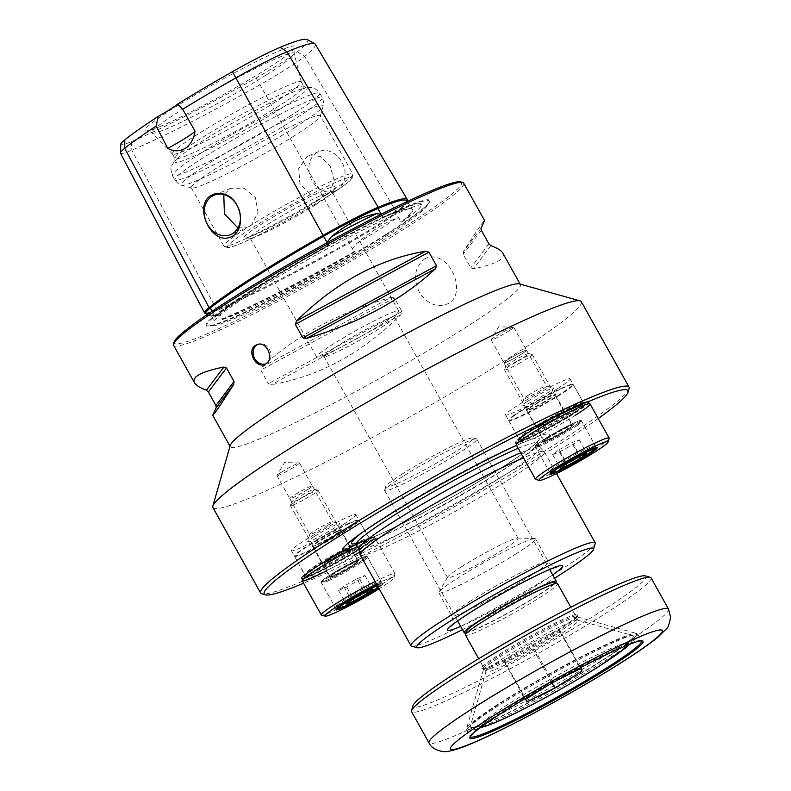 <?xml version="1.0" encoding="UTF-8"?>
<svg xmlns="http://www.w3.org/2000/svg" width="791" height="791" viewBox="0 0 791 791"><rect width="100%" height="100%" fill="white"/><g stroke="black" fill="none" stroke-linecap="round" stroke-linejoin="round"><path stroke-width="0.59" stroke-dasharray="3.96 2.97" d="M281.408 472.178A12.913 1.028 -29.2 0 1 299.354 462.962A12.913 1.028 -29.2 0 1 299.522 463.032A12.913 1.028 -29.2 0 1 295.092 466.482A12.913 1.028 -29.2 0 1 283.465 473.048A12.913 1.028 -29.2 0 1 276.979 475.628A12.913 1.028 -29.2 0 1 277.008 475.45A12.913 1.028 -29.2 0 1 281.408 472.178M360.103 548.608A42.2 3.372 -29.2 0 1 322.135 570.074A42.2 3.372 -29.2 0 1 300.926 578.518A42.2 3.372 -29.2 0 1 336.126 554.985A42.2 3.372 -29.2 0 1 374.608 537.336A42.2 3.372 -29.2 0 1 360.103 548.608M575.561 415.156A42.2 3.372 -29.2 0 1 537.969 436.434A118.571 9.462 -29.2 0 1 508.91 466.176A118.571 9.462 -29.2 0 1 375.468 539.432A42.2 3.372 -29.2 0 1 375.883 539.63A42.2 3.372 -29.2 0 1 361.388 550.902A42.2 3.372 -29.2 0 1 359.48 552.108M354.843 554.956A42.2 3.372 -29.2 0 1 326.288 570.904M375.468 539.432L368.962 540.382L357.285 546.403M317.24 566.485A38.779 3.095 150.8 0 0 303.902 576.56A38.779 3.095 150.8 0 0 339.27 560.621A38.779 3.095 150.8 0 0 371.384 538.849A38.779 3.095 150.8 0 0 350.888 547.392A38.779 3.095 150.8 0 0 317.24 566.485M356.415 548.163A36.93 2.946 150.8 0 0 369.1 538.305A36.93 2.946 150.8 0 0 368.883 538.157A36.93 2.946 150.8 0 0 349.365 546.284A36.93 2.946 150.8 0 0 317.32 564.467A36.93 2.946 150.8 0 0 304.624 574.068A36.93 2.946 150.8 0 0 304.634 574.335A36.93 2.946 150.8 0 0 323.193 566.949A36.93 2.946 150.8 0 0 356.415 548.163M343.205 524.522A36.93 2.946 -29.2 0 1 309.973 543.308A36.93 2.946 -29.2 0 1 291.414 550.694A36.93 2.946 -29.2 0 1 322.214 530.099A36.93 2.946 -29.2 0 1 355.891 514.664A36.93 2.946 -29.2 0 1 343.205 524.522M313.997 536.703A18.242 1.453 150.8 0 0 307.719 541.449A18.242 1.453 150.8 0 0 324.369 533.945A18.242 1.453 150.8 0 0 339.477 523.701A18.242 1.453 150.8 0 0 329.827 527.716A18.242 1.453 150.8 0 0 313.997 536.703M327.958 525.224A12.972 1.038 150.8 0 0 332.408 521.763A12.972 1.038 150.8 0 0 332.329 521.704A12.972 1.038 150.8 0 0 325.477 524.562A12.972 1.038 150.8 0 0 314.225 530.949A12.972 1.038 150.8 0 0 309.765 534.321A12.972 1.038 150.8 0 0 309.765 534.409A12.972 1.038 150.8 0 0 316.281 531.819A12.972 1.038 150.8 0 0 327.958 525.224M307.946 489.421A12.972 1.038 -29.2 0 1 296.279 496.016A12.972 1.038 -29.2 0 1 289.753 498.607A12.972 1.038 -29.2 0 1 300.57 491.379A12.972 1.038 -29.2 0 1 312.396 485.951A12.972 1.038 -29.2 0 1 307.946 489.421M307.917 489.431A12.913 1.028 -29.2 0 1 296.299 495.997A12.913 1.028 -29.2 0 1 289.803 498.587A12.913 1.028 -29.2 0 1 300.57 491.379A12.913 1.028 -29.2 0 1 312.356 485.981A12.913 1.028 -29.2 0 1 307.917 489.431M531.404 430.729A38.779 3.095 -29.2 0 1 565.051 411.636A38.779 3.095 -29.2 0 1 585.548 403.103A38.779 3.095 -29.2 0 1 553.443 424.876A38.779 3.095 -29.2 0 1 518.075 440.814A38.779 3.095 -29.2 0 1 531.404 430.729M531.483 428.722A36.93 2.946 -29.2 0 1 563.528 410.529A36.93 2.946 -29.2 0 1 583.056 402.401A36.93 2.946 -29.2 0 1 583.274 402.55A36.93 2.946 -29.2 0 1 570.588 412.418A36.93 2.946 -29.2 0 1 537.356 431.204A36.93 2.946 -29.2 0 1 518.797 438.58A36.93 2.946 -29.2 0 1 518.787 438.323A36.93 2.946 -29.2 0 1 531.483 428.722M528.161 400.958A18.242 1.453 -29.2 0 1 544 391.97A18.242 1.453 -29.2 0 1 553.641 387.956A18.242 1.453 -29.2 0 1 538.533 398.199A18.242 1.453 -29.2 0 1 521.892 405.694A18.242 1.453 -29.2 0 1 528.161 400.958M528.388 395.203A12.972 1.038 -29.2 0 1 539.65 388.816A12.972 1.038 -29.2 0 1 546.502 385.959A12.972 1.038 -29.2 0 1 546.581 386.008A12.972 1.038 -29.2 0 1 542.122 389.479A12.972 1.038 -29.2 0 1 530.454 396.073A12.972 1.038 -29.2 0 1 523.939 398.664A12.972 1.038 -29.2 0 1 523.929 398.575A12.972 1.038 -29.2 0 1 528.388 395.203M574.276 412.862A42.2 3.372 150.8 0 0 588.771 401.581A42.2 3.372 150.8 0 0 550.289 419.23A42.2 3.372 150.8 0 0 515.089 442.762A42.2 3.372 150.8 0 0 536.308 434.328A42.2 3.372 150.8 0 0 574.276 412.862M516.553 445.373A118.571 9.462 -29.2 0 1 516.79 445.264L537.969 436.434M160.365 126.422A86.318 6.892 150.8 0 0 266.063 69.341A86.318 6.892 150.8 0 0 294.766 48.449A86.318 6.892 150.8 0 0 217.011 82.373A86.318 6.892 150.8 0 0 147.373 130.831A86.318 6.892 150.8 0 0 160.365 126.422M257.322 344.599A10.55 8.642 67.4 0 1 258.004 344.273A10.55 8.642 67.4 0 1 269.395 349.355A10.55 8.642 67.4 0 1 266.122 363.741A10.55 8.642 67.4 0 1 265.41 363.998M424.283 259.151C427.882 256.937 431.777 256.343 435.979 257.362C453.599 261.02 464.851 293.708 448.962 303.309C437.482 308.282 427.585 304.525 419.26 292.037C412.971 278.392 414.642 267.427 424.283 259.151M463.684 183.126A166.179 13.269 -29.2 0 1 406.604 227.521A166.179 13.269 -29.2 0 1 257.085 312.059A166.179 13.269 -29.2 0 1 173.565 345.272M519.4 283.91A166.179 13.269 -29.2 0 1 520.389 284.582A166.179 13.269 -29.2 0 1 463.299 328.967A166.179 13.269 -29.2 0 1 313.78 413.505A166.179 13.269 -29.2 0 1 230.26 446.717A166.179 13.269 -29.2 0 1 230.211 445.531M261.781 367.133C295.518 335.76 338.558 312.514 390.922 297.376L261.781 367.133L260.812 370.109L268.367 383.625L271.55 384.624C318.427 376.763 361.477 353.518 400.701 314.867L401.966 311.476L394.412 297.96L390.922 297.376M502.809 253.13C505.676 258.993 495.868 264.224 473.384 268.802L470.823 267.833L463.269 254.316L463.605 251.311C476.983 230.418 483.983 220.165 484.596 220.551M329.738 192.272L325.091 195.229L310.952 194.705L299.908 183.987L298.721 168.434L306.799 156.776L308.935 155.669L320.563 156.42L330.272 166.476L334.277 180.605L329.738 192.272A73.86 5.893 -29.2 0 0 352.826 174A73.86 5.893 -29.2 0 0 317.023 188.1A73.86 5.893 -29.2 0 0 251.617 224.842L258.004 212.403L255.424 197.701L244.231 188.238L230.804 188.238L223.784 194.596M237.943 227.937L247.247 227.679L230.547 234.65M325.091 195.229A73.86 5.893 -29.2 0 1 259.685 231.971A73.86 5.893 -29.2 0 1 223.883 246.07A73.86 5.893 -29.2 0 1 246.97 227.798L251.617 224.842M334.9 191.135A21.367 17.501 67.4 0 1 310.744 177.856A21.367 17.501 67.4 0 1 318.743 151.575A21.367 17.501 67.4 0 1 341.821 161.878A21.367 17.501 67.4 0 1 335.186 191.017A21.367 17.501 67.4 0 1 334.9 191.135M387.254 319.05A40.341 3.223 -29.2 0 1 394.432 317.142A40.341 3.223 -29.2 0 1 394.205 317.863A40.341 3.223 -29.2 0 1 368.458 335.255A40.341 3.223 -29.2 0 1 331.172 354.595A40.341 3.223 -29.2 0 1 324.735 356.692A40.341 3.223 -29.2 0 1 323.994 356.504A40.341 3.223 -29.2 0 1 337.856 345.726A40.341 3.223 -29.2 0 1 387.254 319.05M324.923 354.704A47.045 3.757 150.8 0 0 368.398 332.151A47.045 3.757 150.8 0 0 398.437 311.872A47.045 3.757 150.8 0 0 398.684 311.021A47.045 3.757 150.8 0 0 390.329 313.246A47.045 3.757 150.8 0 0 343.61 337.698A47.045 3.757 150.8 0 0 316.558 356.929A47.045 3.757 150.8 0 0 317.418 357.156A47.045 3.757 150.8 0 0 324.923 354.704M316.005 204.562A47.045 3.757 -29.2 0 1 250.688 238.131A47.045 3.757 -29.2 0 1 250.035 237.893A47.045 3.757 -29.2 0 1 277.087 218.662A47.045 3.757 -29.2 0 1 323.796 194.22A47.045 3.757 -29.2 0 1 332.161 191.995A47.045 3.757 -29.2 0 1 332.022 192.668A47.045 3.757 -29.2 0 1 316.005 204.562M275.97 101.604A73.86 5.893 -29.2 0 1 210.139 138.86A73.86 5.893 -29.2 0 1 172.468 154.037A73.86 5.893 -29.2 0 1 172.398 153.938A73.86 5.893 -29.2 0 1 233.988 112.757A73.86 5.893 -29.2 0 1 301.341 81.878A73.86 5.893 -29.2 0 1 301.381 81.997A73.86 5.893 -29.2 0 1 275.97 101.604M278.531 106.192A73.86 5.893 -29.2 0 1 212.077 143.764A73.86 5.893 -29.2 0 1 174.959 158.526A73.86 5.893 -29.2 0 1 174.9 158.249A73.86 5.893 -29.2 0 1 236.558 117.355A73.86 5.893 -29.2 0 1 303.704 86.268A73.86 5.893 -29.2 0 1 303.902 86.466A73.86 5.893 -29.2 0 1 278.531 106.192M281.042 108.545A75.689 6.041 -29.2 0 1 211.563 147.739A75.689 6.041 -29.2 0 1 174.841 161.888A75.689 6.041 -29.2 0 1 180.813 155.718A75.689 6.041 -29.2 0 1 238.022 119.975A75.689 6.041 -29.2 0 1 298.444 89.976A75.689 6.041 -29.2 0 1 306.829 88.127A75.689 6.041 -29.2 0 1 281.042 108.545M294.875 135.439A73.86 5.893 -29.2 0 1 230.784 171.805A73.86 5.893 -29.2 0 1 191.738 188.07A73.86 5.893 -29.2 0 1 191.303 187.774A73.86 5.893 -29.2 0 1 252.893 146.592A73.86 5.893 -29.2 0 1 320.246 115.704A73.86 5.893 -29.2 0 1 320.266 116.237A73.86 5.893 -29.2 0 1 294.875 135.439M317.3 200.795A52.246 4.173 -29.2 0 1 244.755 238.081A52.246 4.173 -29.2 0 1 287.598 208.686A52.246 4.173 -29.2 0 1 335.087 187.596A52.246 4.173 -29.2 0 1 317.3 200.795M328.364 245.576A119.144 9.512 150.8 0 0 214.915 317.478A163.727 13.071 -29.2 0 1 328.364 245.576L329.096 244.607L326.505 243.025M307.264 39.55A154.799 12.359 -29.2 0 1 297.367 51.81A59.315 4.736 -29.2 0 1 256.136 77.953A154.799 12.359 -29.2 0 1 131.355 141.648A59.315 4.736 -29.2 0 1 120.756 144.209M120.45 153.177A63.893 5.102 150.8 0 0 131.81 150.171A159.377 12.725 150.8 0 0 260.279 84.588A63.893 5.102 150.8 0 0 304.693 56.438A159.377 12.725 150.8 0 0 315.332 44.247M407.345 200.687A163.895 13.081 -29.2 0 1 396.34 212.037A68.412 5.458 -29.2 0 1 348.782 242.184A163.895 13.081 -29.2 0 1 216.665 309.617A68.412 5.458 -29.2 0 1 204.909 313.127M381.262 214.134L382.597 217.288L383.793 217.278A163.727 13.071 -29.2 0 1 411.765 208.953A163.727 13.071 -29.2 0 1 401.897 222.034L400.849 222.093L399.346 218.889L395.599 218.82C385.207 222.162 372.343 230.319 356.988 243.302L352.341 248.69L353.795 251.281L354.704 251.33A67.71 5.408 -29.2 0 1 354.042 251.716A163.193 13.032 -29.2 0 1 222.498 318.862A67.71 5.408 -29.2 0 1 222.093 319.03L220.867 315.797L206.896 314.838L210.485 315.836A119.985 9.581 -29.2 0 1 210.258 313.434L213.362 313.829L214.727 317.092A67.71 5.408 -29.2 0 1 214.984 316.884A163.193 13.032 -29.2 0 1 328.433 244.983A67.71 5.408 -29.2 0 1 329.096 244.607M406.91 200.785A162.946 13.012 -29.2 0 1 406.979 201.972A162.946 13.012 -29.2 0 1 396.034 213.263A67.462 5.389 -29.2 0 1 349.138 242.985A162.946 13.012 -29.2 0 1 217.792 310.032A67.462 5.389 -29.2 0 1 206.204 313.483A67.462 5.389 -29.2 0 1 205.798 313.206M354.704 251.33L354.091 252.339A163.727 13.071 -29.2 0 1 222.548 319.485L222.093 319.03M382.597 217.288A67.71 5.408 -29.2 0 1 383.012 217.12A163.193 13.032 -29.2 0 1 411.053 208.755A163.193 13.032 -29.2 0 1 412.012 209.388A163.193 13.032 -29.2 0 1 401.106 221.876A67.71 5.408 -29.2 0 1 400.849 222.093M208.152 313.898L210.258 313.434M461.42 566.831A40.341 3.223 150.8 0 0 447.666 577.054A40.341 3.223 150.8 0 0 447.568 577.598A40.341 3.223 150.8 0 0 467.837 569.54A40.341 3.223 150.8 0 0 504.134 549.013A40.341 3.223 150.8 0 0 517.996 538.236A40.341 3.223 150.8 0 0 517.472 538.038A40.341 3.223 150.8 0 0 461.42 566.831M598.233 418.508A208.379 16.631 -29.2 0 1 556.449 446.351A208.379 16.631 -29.2 0 1 303.546 583.204M629.122 388.608A211.019 16.848 -29.2 0 1 556.567 443.474A211.019 16.848 -29.2 0 1 373.451 547.392A211.019 16.848 -29.2 0 1 261.89 593.843M581.336 301.717A211.019 16.848 -29.2 0 1 508.85 358.086A211.019 16.848 -29.2 0 1 318.981 465.444A211.019 16.848 -29.2 0 1 212.927 507.614M522.109 353.666A12.972 1.038 150.8 0 0 526.569 350.205A12.972 1.038 150.8 0 0 514.743 355.624A12.972 1.038 150.8 0 0 503.926 362.861A12.972 1.038 150.8 0 0 510.442 360.271A12.972 1.038 150.8 0 0 522.109 353.666A12.913 1.028 150.8 0 0 526.519 350.235A12.913 1.028 150.8 0 0 514.743 355.634A12.913 1.028 150.8 0 0 503.976 362.832A12.913 1.028 150.8 0 0 510.462 360.251A12.913 1.028 150.8 0 0 522.09 353.686M557.378 388.776A36.93 2.946 150.8 0 0 570.064 378.909A36.93 2.946 150.8 0 0 536.387 394.353A36.93 2.946 150.8 0 0 505.587 414.939A36.93 2.946 150.8 0 0 524.146 407.563A36.93 2.946 150.8 0 0 557.378 388.776M509.256 330.727A12.913 1.028 150.8 0 0 513.695 327.276A12.913 1.028 150.8 0 0 513.527 327.217A12.913 1.028 150.8 0 0 495.581 336.432A12.913 1.028 150.8 0 0 491.181 339.705A12.913 1.028 150.8 0 0 491.142 339.883A12.913 1.028 150.8 0 0 497.638 337.302A12.913 1.028 150.8 0 0 509.256 330.727M520.715 452.828A103.928 8.296 -29.2 0 1 540.026 447.38A103.928 8.296 -29.2 0 1 540.134 447.518A103.928 8.296 -29.2 0 1 504.44 475.282A103.928 8.296 -29.2 0 1 410.925 528.151A103.928 8.296 -29.2 0 1 358.699 548.924A103.928 8.296 -29.2 0 1 358.63 548.756M360.192 554.837A105.51 8.424 150.8 0 0 456.397 510.719A105.51 8.424 150.8 0 0 544.396 451.888A105.51 8.424 150.8 0 0 544.277 451.74A105.51 8.424 150.8 0 0 523.484 457.781M462.458 629.685A101.288 8.088 150.8 0 0 554.56 578.211M411.607 646.148A105.51 8.424 150.8 0 0 507.199 601.605A105.51 8.424 150.8 0 0 595.218 543.536M516.503 553.562A55.39 4.42 -29.2 0 1 466.67 581.741A55.39 4.42 -29.2 0 1 438.827 592.815A55.39 4.42 -29.2 0 1 438.965 592.063A55.39 4.42 -29.2 0 1 457.851 578.013A55.39 4.42 -29.2 0 1 534.815 538.493A55.39 4.42 -29.2 0 1 535.537 538.77A55.39 4.42 -29.2 0 1 516.503 553.562M460.56 181.861A164.597 13.14 -29.2 0 1 404.992 226.493A164.597 13.14 -29.2 0 1 251.726 312.831A164.597 13.14 -29.2 0 1 174.129 341.949M385.622 234.571A128.004 10.214 -29.2 0 1 274.546 297.604A128.004 10.214 -29.2 0 1 206.876 325.783A128.004 10.214 -29.2 0 1 312.87 253.901A128.004 10.214 -29.2 0 1 429.642 201.29A128.004 10.214 -29.2 0 1 385.622 234.571M222.548 319.485A119.144 9.512 150.8 0 0 354.091 252.339M401.897 222.034A119.144 9.512 150.8 0 0 421.277 203.92A119.144 9.512 150.8 0 0 383.793 217.278M489.006 667.634A54.075 4.321 -29.2 0 1 483.143 669.048A54.075 4.321 -29.2 0 1 482.817 668.83A54.075 4.321 -29.2 0 1 527.913 638.683A54.075 4.321 -29.2 0 1 577.222 616.07A54.075 4.321 -29.2 0 1 577.242 616.456A54.075 4.321 -29.2 0 1 541.341 640.967A54.075 4.321 -29.2 0 1 489.006 667.634M489.649 668.781A54.075 4.321 -29.2 0 1 483.459 669.977A54.075 4.321 -29.2 0 1 483.449 669.591A54.075 4.321 -29.2 0 1 519.341 645.08A54.075 4.321 -29.2 0 1 571.675 618.414A54.075 4.321 -29.2 0 1 577.549 617A54.075 4.321 -29.2 0 1 577.865 617.217A54.075 4.321 -29.2 0 1 543.812 641.056A54.075 4.321 -29.2 0 1 489.649 668.781M553.423 632.652A55.133 4.4 -29.2 0 1 487.691 667.208A55.133 4.4 -29.2 0 1 481.709 668.652A55.133 4.4 -29.2 0 1 527.36 637.694A55.133 4.4 -29.2 0 1 577.648 615.032A55.133 4.4 -29.2 0 1 553.423 632.652M645.229 575.878A133.471 10.659 -29.2 0 1 587.406 620.025A133.471 10.659 -29.2 0 1 469.211 685.392A133.471 10.659 -29.2 0 1 412.961 705.691M651.042 577.826A137.159 10.945 -29.2 0 1 590.808 622.646A137.159 10.945 -29.2 0 1 427.269 708.627A137.159 10.945 -29.2 0 1 411.577 711.663M470.24 736.589A98.124 7.831 -29.2 0 1 470.25 735.986A98.124 7.831 -29.2 0 1 552.118 681.98A98.124 7.831 -29.2 0 1 641.007 640.552A98.124 7.831 -29.2 0 1 641.531 640.858M362.812 541.281A41.676 3.322 150.8 0 0 323.974 562.045A41.676 3.322 150.8 0 0 301.371 577.954A41.676 3.322 150.8 0 0 339.388 560.829A41.676 3.322 150.8 0 0 373.896 537.425A41.676 3.322 150.8 0 0 362.812 541.281M363.385 541.528A42.2 3.372 150.8 0 0 324.053 562.559A42.2 3.372 150.8 0 0 301.163 578.676A42.2 3.372 150.8 0 0 301.183 578.972A42.2 3.372 150.8 0 0 339.665 561.323A42.2 3.372 150.8 0 0 374.865 537.791A42.2 3.372 150.8 0 0 374.608 537.623A42.2 3.372 150.8 0 0 363.385 541.528M348.475 523.415A36.406 2.907 150.8 0 0 314.561 541.558A36.406 2.907 150.8 0 0 294.816 555.45A36.406 2.907 150.8 0 0 328.018 540.49A36.406 2.907 150.8 0 0 358.165 520.053A36.406 2.907 150.8 0 0 348.475 523.415M349.049 523.672A36.93 2.946 150.8 0 0 314.64 542.062A36.93 2.946 150.8 0 0 294.618 556.162A36.93 2.946 150.8 0 0 294.628 556.429A36.93 2.946 150.8 0 0 328.295 540.985A36.93 2.946 150.8 0 0 359.094 520.399A36.93 2.946 150.8 0 0 358.877 520.251A36.93 2.946 150.8 0 0 349.049 523.672M376.536 584.094A39.57 3.154 -29.2 0 1 393.997 577.697A39.57 3.154 -29.2 0 1 379.146 588.761M377.188 585.261A26.904 2.146 -29.2 0 1 382.765 583.481A26.904 2.146 -29.2 0 1 378.494 587.594M336.748 531.216A16.878 1.345 150.8 0 0 319.94 540.273A16.878 1.345 150.8 0 0 311.97 546.255A16.878 1.345 150.8 0 0 327.266 539.136A16.878 1.345 150.8 0 0 341.346 529.841A16.878 1.345 150.8 0 0 336.748 531.216M375.142 581.583A42.2 3.372 -29.2 0 1 383.516 577.568A42.2 3.372 -29.2 0 1 395.006 573.831A42.2 3.372 -29.2 0 1 395.016 574.128A42.2 3.372 -29.2 0 1 372.126 590.244A42.2 3.372 -29.2 0 1 332.803 611.275A42.2 3.372 -29.2 0 1 321.571 615.18M336.224 609.189A26.38 2.106 -29.2 0 1 336.165 609.119A26.38 2.106 -29.2 0 1 336.155 608.932A26.38 2.106 -29.2 0 1 358.155 594.417A26.38 2.106 -29.2 0 1 382.053 583.283A26.38 2.106 -29.2 0 1 382.211 583.382A26.38 2.106 -29.2 0 1 368.764 593.141A26.38 2.106 -29.2 0 1 343.334 606.786A26.38 2.106 -29.2 0 1 339.052 608.586M333.911 575.907A16.878 1.345 -29.2 0 1 329.313 577.282A16.878 1.345 -29.2 0 1 343.393 567.997A16.878 1.345 -29.2 0 1 358.689 560.868A16.878 1.345 -29.2 0 1 350.71 566.85A16.878 1.345 -29.2 0 1 333.911 575.907M336.689 531.888A16.354 1.305 150.8 0 0 320.919 540.342A16.354 1.305 150.8 0 0 312.583 546.393A16.354 1.305 150.8 0 0 312.682 546.462A16.354 1.305 150.8 0 0 327.494 539.551A16.354 1.305 150.8 0 0 341.139 530.553A16.354 1.305 150.8 0 0 341.139 530.435A16.354 1.305 150.8 0 0 336.689 531.888M353.617 562.183A16.354 1.305 -29.2 0 1 357.977 560.671A16.354 1.305 -29.2 0 1 358.066 560.73A16.354 1.305 -29.2 0 1 349.731 566.781A16.354 1.305 -29.2 0 1 333.97 575.245A16.354 1.305 -29.2 0 1 329.521 576.688A16.354 1.305 -29.2 0 1 329.511 576.57A16.354 1.305 -29.2 0 1 338.38 570.331A16.354 1.305 -29.2 0 1 353.617 562.183M521.793 436.741A41.676 3.322 150.8 0 0 515.544 442.209A41.676 3.322 150.8 0 0 553.562 425.083A41.676 3.322 150.8 0 0 588.069 401.68A41.676 3.322 150.8 0 0 560.433 413.762A41.676 3.322 150.8 0 0 521.793 436.741M521.664 437.393A42.2 3.372 150.8 0 0 515.337 442.92A42.2 3.372 150.8 0 0 515.346 443.227A42.2 3.372 150.8 0 0 553.838 425.578A42.2 3.372 150.8 0 0 589.028 402.046A42.2 3.372 150.8 0 0 588.781 401.877A42.2 3.372 150.8 0 0 560.789 414.118A42.2 3.372 150.8 0 0 521.664 437.393M514.447 414.929A36.406 2.907 150.8 0 0 508.989 419.705A36.406 2.907 150.8 0 0 542.191 404.745A36.406 2.907 150.8 0 0 572.338 384.297A36.406 2.907 150.8 0 0 548.193 394.857A36.406 2.907 150.8 0 0 514.447 414.929M514.318 415.572A36.93 2.946 150.8 0 0 508.781 420.416A36.93 2.946 150.8 0 0 508.791 420.683A36.93 2.946 150.8 0 0 542.468 405.239A36.93 2.946 150.8 0 0 573.267 384.653A36.93 2.946 150.8 0 0 573.05 384.505A36.93 2.946 150.8 0 0 548.558 395.213A36.93 2.946 150.8 0 0 514.318 415.572M528.566 408.107A16.878 1.345 150.8 0 0 526.134 410.509A16.878 1.345 150.8 0 0 541.43 403.38A16.878 1.345 150.8 0 0 555.519 394.096A16.878 1.345 150.8 0 0 545.355 398.199A16.878 1.345 150.8 0 0 528.566 408.107M609.179 438.382A42.2 3.372 -29.2 0 1 602.851 443.909A42.2 3.372 -29.2 0 1 563.726 467.184A42.2 3.372 -29.2 0 1 535.734 479.425M594.407 449.812A26.38 2.106 -29.2 0 1 592.429 451.285A26.38 2.106 -29.2 0 1 553.216 472.84M550.398 473.443A26.38 2.106 -29.2 0 1 550.328 473.374A26.38 2.106 -29.2 0 1 550.318 473.186A26.38 2.106 -29.2 0 1 572.328 458.671A26.38 2.106 -29.2 0 1 596.226 447.528A26.38 2.106 -29.2 0 1 596.384 447.637A26.38 2.106 -29.2 0 1 596.404 447.726M570.43 427.516A16.878 1.345 -29.2 0 1 553.641 437.423A16.878 1.345 -29.2 0 1 543.476 441.536A16.878 1.345 -29.2 0 1 557.566 432.242A16.878 1.345 -29.2 0 1 572.852 425.113A16.878 1.345 -29.2 0 1 570.43 427.516M529.199 408.383A16.354 1.305 150.8 0 0 526.757 410.648A16.354 1.305 150.8 0 0 526.855 410.707A16.354 1.305 150.8 0 0 541.667 403.805A16.354 1.305 150.8 0 0 555.312 394.808A16.354 1.305 150.8 0 0 555.302 394.689A16.354 1.305 150.8 0 0 544.92 399.069A16.354 1.305 150.8 0 0 529.199 408.383M546.136 438.679A16.354 1.305 -29.2 0 1 561.294 429.661A16.354 1.305 -29.2 0 1 572.14 424.915A16.354 1.305 -29.2 0 1 572.239 424.985A16.354 1.305 -29.2 0 1 569.787 427.249A16.354 1.305 -29.2 0 1 554.076 436.553A16.354 1.305 -29.2 0 1 543.684 440.943A16.354 1.305 -29.2 0 1 543.684 440.824A16.354 1.305 -29.2 0 1 546.136 438.679M558.397 434.763A15.83 1.266 150.8 0 0 572.031 425.696A15.83 1.266 150.8 0 0 558.041 432.074A15.83 1.266 150.8 0 0 544.406 441.141A15.83 1.266 150.8 0 0 558.397 434.763M558.525 435.663A26.38 2.106 150.8 0 0 581.247 420.555A26.38 2.106 150.8 0 0 557.922 431.184A26.38 2.106 150.8 0 0 535.191 446.292A26.38 2.106 150.8 0 0 558.525 435.663M551.624 420.604A15.83 1.266 150.8 0 0 537.989 429.553A15.83 1.266 150.8 0 0 537.989 429.671A15.83 1.266 150.8 0 0 551.989 423.294A15.83 1.266 150.8 0 0 565.624 414.227A15.83 1.266 150.8 0 0 565.525 414.158A15.83 1.266 150.8 0 0 551.624 420.604M559.108 449.772L572.407 442.377L579.22 439.796L572.724 444.611L559.425 452.007L552.612 454.588L559.108 449.772L566.801 463.546M572.407 442.377L580.11 456.15M579.22 439.796L586.922 453.569M572.724 444.611L579.398 456.545M559.425 452.007L566.138 464.03M552.612 454.588L560.305 468.361M550.674 420.772A13.19 1.048 150.8 0 0 561.956 413.159A13.19 1.048 150.8 0 0 550.368 418.528A13.19 1.048 150.8 0 0 539.007 425.993A13.19 1.048 150.8 0 0 550.674 420.772M518.639 363.613A15.83 1.266 150.8 0 0 532.274 354.546A15.83 1.266 150.8 0 0 532.175 354.487A15.83 1.266 150.8 0 0 518.273 360.923A15.83 1.266 150.8 0 0 504.638 369.881A15.83 1.266 150.8 0 0 504.638 369.99A15.83 1.266 150.8 0 0 518.639 363.613M550.704 421A15.83 1.266 150.8 0 0 564.339 411.933A15.83 1.266 150.8 0 0 550.338 418.301A15.83 1.266 150.8 0 0 536.703 427.367A15.83 1.266 150.8 0 0 550.704 421M517.324 361.091A13.19 1.048 150.8 0 0 528.606 353.488A13.19 1.048 150.8 0 0 517.017 358.857A13.19 1.048 150.8 0 0 505.657 366.312A13.19 1.048 150.8 0 0 517.324 361.091M333.051 576.145A15.83 1.266 150.8 0 0 348.762 567.918A15.83 1.266 150.8 0 0 357.868 561.452A15.83 1.266 150.8 0 0 355.05 562.193A15.83 1.266 150.8 0 0 339.339 570.42A15.83 1.266 150.8 0 0 330.233 576.896A15.83 1.266 150.8 0 0 333.051 576.145M325.714 580.792A26.38 2.106 150.8 0 0 351.906 567.088A26.38 2.106 150.8 0 0 367.073 556.3A26.38 2.106 150.8 0 0 362.387 557.546A26.38 2.106 150.8 0 0 336.195 571.26A26.38 2.106 150.8 0 0 321.027 582.038A26.38 2.106 150.8 0 0 325.714 580.792M348.633 550.724A15.83 1.266 150.8 0 0 333.446 558.634A15.83 1.266 150.8 0 0 323.816 565.298A15.83 1.266 150.8 0 0 323.826 565.417A15.83 1.266 150.8 0 0 326.634 564.665A15.83 1.266 150.8 0 0 342.345 556.439A15.83 1.266 150.8 0 0 351.451 549.972A15.83 1.266 150.8 0 0 351.362 549.913A15.83 1.266 150.8 0 0 348.633 550.724M356.879 578.814L364.948 575.452L359.816 579.576L346.616 587.07L338.548 590.432L343.68 586.309L356.879 578.814L364.572 592.588M364.948 575.452L372.64 589.216M359.816 579.576L366.609 591.737M346.616 587.07L353.28 598.995M338.548 590.432L346.24 604.205M343.68 586.309L351.372 600.082M327.187 561.215A13.19 1.048 150.8 0 0 340.713 554.096A13.19 1.048 150.8 0 0 347.793 548.914A13.19 1.048 150.8 0 0 345.519 549.587A13.19 1.048 150.8 0 0 332.863 556.182A13.19 1.048 150.8 0 0 324.834 561.739A13.19 1.048 150.8 0 0 327.187 561.215M293.283 504.994A15.83 1.266 150.8 0 0 308.994 496.768A15.83 1.266 150.8 0 0 318.101 490.301A15.83 1.266 150.8 0 0 318.002 490.232A15.83 1.266 150.8 0 0 315.283 491.043A15.83 1.266 150.8 0 0 300.096 498.963A15.83 1.266 150.8 0 0 290.465 505.627A15.83 1.266 150.8 0 0 290.465 505.736A15.83 1.266 150.8 0 0 293.283 504.994M325.348 562.371A15.83 1.266 150.8 0 0 341.069 554.145A15.83 1.266 150.8 0 0 350.166 547.679A15.83 1.266 150.8 0 0 347.358 548.43A15.83 1.266 150.8 0 0 331.637 556.656A15.83 1.266 150.8 0 0 322.54 563.123A15.83 1.266 150.8 0 0 325.348 562.371M293.837 501.534A13.19 1.048 150.8 0 0 307.363 494.424A13.19 1.048 150.8 0 0 314.432 489.233A13.19 1.048 150.8 0 0 312.168 489.916A13.19 1.048 150.8 0 0 299.512 496.511A13.19 1.048 150.8 0 0 291.483 502.067A13.19 1.048 150.8 0 0 293.837 501.534M601.249 660.851A93.368 7.455 -29.2 0 1 486.92 722.598A93.368 7.455 -29.2 0 1 470.635 727.295A93.368 7.455 -29.2 0 1 470.299 726.346A93.368 7.455 -29.2 0 1 502.394 702.072A93.368 7.455 -29.2 0 1 616.733 640.324A93.368 7.455 -29.2 0 1 632.77 635.539A93.368 7.455 -29.2 0 1 633.403 636.32A93.368 7.455 -29.2 0 1 601.249 660.851M495.403 669.364A52.76 4.212 150.8 0 0 560.008 634.481A52.76 4.212 150.8 0 0 578.122 620.381A52.76 4.212 150.8 0 0 577.816 620.174A52.76 4.212 150.8 0 0 568.749 622.883A52.76 4.212 150.8 0 0 504.144 657.766A52.76 4.212 150.8 0 0 486.01 671.48A52.76 4.212 150.8 0 0 486.02 671.856A52.76 4.212 150.8 0 0 495.403 669.364M402.807 476.449A52.76 4.212 150.8 0 0 384.673 490.163A52.76 4.212 150.8 0 0 384.683 490.539A52.76 4.212 150.8 0 0 394.066 488.047A52.76 4.212 150.8 0 0 458.671 453.154A52.76 4.212 150.8 0 0 476.785 439.064A52.76 4.212 150.8 0 0 476.479 438.857A52.76 4.212 150.8 0 0 467.412 441.556A52.76 4.212 150.8 0 0 402.807 476.449M465.988 632.988A52.76 4.212 150.8 0 0 473.591 630.348A52.76 4.212 150.8 0 0 520.735 605.995A52.76 4.212 150.8 0 0 555.509 582.957M402.926 473.572A50.12 4.004 150.8 0 0 385.692 486.603A50.12 4.004 150.8 0 0 394.62 484.586A50.12 4.004 150.8 0 0 455.992 451.443A50.12 4.004 150.8 0 0 472.909 437.858A50.12 4.004 150.8 0 0 446.411 448.892A50.12 4.004 150.8 0 0 402.926 473.572M466.502 631.198A50.12 4.004 150.8 0 0 475.431 629.191A50.12 4.004 150.8 0 0 526.826 602.169A50.12 4.004 150.8 0 0 553.72 582.453M465.504 635.133A52.76 4.212 150.8 0 0 474.877 632.642A52.76 4.212 150.8 0 0 527.261 605.224A52.76 4.212 150.8 0 0 557.606 583.659M559.257 629.3L560.186 632.128L533.005 648.946L504.895 662.937L503.966 660.119L531.147 643.301L559.257 629.3L581.069 668.326M547.768 685.53L558.12 679.746M503.966 660.119L525.778 699.135M531.147 643.301L552.958 682.317M504.895 662.937L526.697 701.963M533.005 648.946L552.088 683.098M560.186 632.128L580.554 668.573M266.122 75.046A81.513 6.506 -29.2 0 1 193.469 116.158A81.513 6.506 -29.2 0 1 151.892 132.918A81.513 6.506 -29.2 0 1 219.789 87.356A81.513 6.506 -29.2 0 1 294.173 53.392A81.513 6.506 -29.2 0 1 266.122 75.046M327.345 196.613A71.22 5.685 -29.2 0 1 227.907 247.365A71.22 5.685 -29.2 0 1 313.661 193.014A71.22 5.685 -29.2 0 1 327.345 196.613M290.712 115.664A84.41 6.733 -29.2 0 1 214.766 158.605A84.41 6.733 -29.2 0 1 172.339 175.473A84.41 6.733 -29.2 0 1 242.738 128.409A84.41 6.733 -29.2 0 1 319.702 93.111A84.41 6.733 -29.2 0 1 290.712 115.664M293.204 120.123A84.41 6.733 -29.2 0 1 217.258 163.065A84.41 6.733 -29.2 0 1 174.831 179.933A84.41 6.733 -29.2 0 1 245.23 132.868A84.41 6.733 -29.2 0 1 322.194 97.57A84.41 6.733 -29.2 0 1 293.204 120.123M295.191 127.292A81.315 6.496 -29.2 0 1 224.634 167.346A81.315 6.496 -29.2 0 1 181.643 185.242A81.315 6.496 -29.2 0 1 248.977 139.582A81.315 6.496 -29.2 0 1 323.153 106.152A81.315 6.496 -29.2 0 1 295.191 127.292M131.355 141.648L131.81 150.171L216.665 309.617L217.792 310.032L220.867 315.797M256.136 77.953L352.341 248.69M297.367 51.81L304.693 56.438L396.34 212.037L396.034 213.263L399.346 218.889M222.261 318.417L222.419 319.337M353.795 251.281L354.249 252.032M214.747 316.449L214.865 317.349M400.859 221.45L401.571 222.044M382.755 216.685L383.437 217.278M212.028 311.298L213.362 313.829M328.186 244.548L328.562 245.279M362.446 532.343A107.536 8.582 -29.2 0 1 365.857 529.832A107.536 8.582 -29.2 0 1 509.463 448.289A107.536 8.582 -29.2 0 1 520.132 443.613A107.536 8.582 -29.2 0 1 502.305 467.263A107.536 8.582 -29.2 0 1 355.525 543.664M518.204 448.329A103.928 8.296 -29.2 0 1 537.623 443.019A103.928 8.296 -29.2 0 1 501.919 470.783A103.928 8.296 -29.2 0 1 408.413 523.652A103.928 8.296 -29.2 0 1 356.177 544.426M470.685 600.972A55.39 4.42 150.8 0 0 451.651 615.764A55.39 4.42 150.8 0 0 502.166 592.607A55.39 4.42 150.8 0 0 548.361 561.719A55.39 4.42 150.8 0 0 520.518 572.793A55.39 4.42 150.8 0 0 470.685 600.972M460.629 626.423A65.94 5.26 150.8 0 0 552.731 574.948M400.701 314.867L271.55 384.624M401.966 311.476L268.367 383.625M394.412 297.96L260.812 370.109M490.865 245.615L473.384 268.802M488.907 243.846L470.823 267.833M481.353 230.329L463.269 254.316M481.086 228.124L463.605 251.311M385.603 235.184A127.44 10.174 -29.2 0 1 275.011 297.95A127.44 10.174 -29.2 0 1 207.638 326.001A127.44 10.174 -29.2 0 1 313.167 254.435A127.44 10.174 -29.2 0 1 429.414 202.051A127.44 10.174 -29.2 0 1 385.603 235.184M216.418 315.055A119.985 9.581 -29.2 0 1 210.485 315.836C211.958 314.828 214.46 321.275 213.214 321.383L221.52 313.8C234.156 304.06 254.306 290.969 281.962 274.526C312.267 256.64 341.643 240.583 370.089 226.355C396.35 213.402 413.386 206.135 421.188 204.553L422.572 204.385L421.277 203.92M395.599 218.82A119.985 9.581 -29.2 0 1 378.019 230.339A119.985 9.581 -29.2 0 1 356.988 243.302M668.484 609.04A137.159 10.945 -29.2 0 1 608.259 653.86A137.159 10.945 -29.2 0 1 444.71 739.842A137.159 10.945 -29.2 0 1 429.019 742.878M625.74 635.984A97.511 7.781 150.8 0 0 531.374 684.057A97.511 7.781 150.8 0 0 466.641 728.264A97.511 7.781 150.8 0 0 477.823 726.8A97.511 7.781 150.8 0 0 578.765 674.891A97.511 7.781 150.8 0 0 636.32 633.433A97.511 7.781 150.8 0 0 625.74 635.984M478.08 728.392A98.124 7.831 -29.2 0 1 466.858 730.558A98.124 7.831 -29.2 0 1 548.687 675.85A98.124 7.831 -29.2 0 1 638.169 634.817A98.124 7.831 -29.2 0 1 576.372 678.075A98.124 7.831 -29.2 0 1 478.08 728.392M359.44 542.26A36.93 2.946 150.8 0 0 323.845 561.373A36.93 2.946 150.8 0 0 305.019 575.017A36.93 2.946 150.8 0 0 338.686 559.583A36.93 2.946 150.8 0 0 369.486 538.987A36.93 2.946 150.8 0 0 359.44 542.26M360.587 542.755A37.988 3.035 150.8 0 0 305.484 575.008A37.988 3.035 150.8 0 0 347.219 556.014A37.988 3.035 150.8 0 0 360.587 542.755M328.71 580.624A26.38 2.106 -29.2 0 1 321.541 582.957A26.38 2.106 -29.2 0 1 343.531 568.254A26.38 2.106 -29.2 0 1 367.588 557.22A26.38 2.106 -29.2 0 1 354.141 566.969A26.38 2.106 -29.2 0 1 328.71 580.624M328.838 579.279A25.322 2.017 -29.2 0 1 337.747 570.449A25.322 2.017 -29.2 0 1 365.571 557.784A25.322 2.017 -29.2 0 1 328.838 579.279M524.71 434.17A36.93 2.946 150.8 0 0 519.183 439.272A36.93 2.946 150.8 0 0 552.86 423.828A36.93 2.946 150.8 0 0 583.659 403.242A36.93 2.946 150.8 0 0 560.196 413.149A36.93 2.946 150.8 0 0 524.71 434.17M524.463 435.455A37.988 3.035 150.8 0 0 549.547 426.962A37.988 3.035 150.8 0 0 581.8 404.112A37.988 3.035 150.8 0 0 524.463 435.455M577.816 425.113A26.38 2.106 -29.2 0 1 552.464 440.132A26.38 2.106 -29.2 0 1 535.705 447.212A26.38 2.106 -29.2 0 1 557.704 432.499A26.38 2.106 -29.2 0 1 581.761 421.474A26.38 2.106 -29.2 0 1 577.816 425.113M576.53 424.569A25.322 2.017 -29.2 0 1 538.305 445.462A25.322 2.017 -29.2 0 1 559.81 430.235A25.322 2.017 -29.2 0 1 576.53 424.569M572.635 460.916A26.38 2.106 -29.2 0 1 549.3 471.535A26.38 2.106 -29.2 0 1 572.031 456.427A26.38 2.106 -29.2 0 1 595.356 445.798A26.38 2.106 -29.2 0 1 572.635 460.916M339.823 606.044A26.38 2.106 -29.2 0 1 335.137 607.29A26.38 2.106 -29.2 0 1 350.304 596.503A26.38 2.106 -29.2 0 1 376.496 582.799A26.38 2.106 -29.2 0 1 381.183 581.553A26.38 2.106 -29.2 0 1 366.015 592.33A26.38 2.106 -29.2 0 1 339.823 606.044M377.416 585.666A23.74 1.898 -29.2 0 1 378.266 587.189M480.78 727.255A85.468 6.822 -29.2 0 1 508.633 704.01A85.468 6.822 -29.2 0 1 613.292 647.483A85.468 6.822 -29.2 0 1 628.054 644.942M299.354 462.962L284.473 462.577L277.008 475.45M374.608 537.336L375.883 539.63M291.414 550.694L304.634 574.335M355.891 514.664L369.1 538.305M289.753 498.607L309.765 534.409M312.396 485.951L332.408 521.763M276.979 475.628L289.803 498.587M299.522 463.032L312.356 485.981M518.787 438.323L518.075 440.814M583.056 402.401L585.548 403.103M523.929 398.575L521.892 405.694M546.502 385.959L553.641 387.956M172.468 154.037L151.892 132.918C148.866 130.96 147.324 130.268 147.245 130.851L147.373 130.831M301.381 81.997L294.173 53.392C294.094 49.793 294.311 48.113 294.845 48.36L294.766 48.449M258.004 344.273L256.61 344.846M266.122 363.741L264.728 364.325M191.303 187.774L223.883 246.07L227.828 247.741L230.557 247.217C235.392 245.882 243.153 242.649 253.852 237.498C278.729 225.326 303.26 211.681 327.474 196.544C338.775 189.375 346.409 183.937 350.373 180.229L352.687 177.471L352.826 174L320.246 115.704M318.743 151.575L308.935 155.669M335.186 191.017L325.378 195.11M394.205 317.863L398.437 311.872M324.735 356.692L317.418 357.156M398.684 311.021L332.161 191.995M316.558 356.929L250.035 237.893M172.398 153.938L174.959 158.526M301.341 81.878L303.902 86.466M174.9 158.249L174.841 161.888M303.704 86.268L306.829 88.127M191.738 188.07L181.643 185.242C179.755 185.153 177.491 183.383 174.831 179.933L172.339 175.473C170.629 169.758 170.47 166.456 171.855 165.556L173.921 162.125L180.813 155.718M320.266 116.237L323.153 106.152C324.073 104.501 323.756 101.644 322.194 97.57L319.702 93.111C315.738 88.661 313.009 86.792 311.516 87.504L307.511 87.465L298.444 89.976M332.022 192.668L335.087 187.596M250.688 238.131L244.755 238.081M407.316 201.468L412.012 209.388M411.053 208.755L411.765 208.953M323.994 356.504L447.568 577.598M394.432 317.142L517.996 538.236M523.415 442.238L520.132 443.613C506.26 449.436 488.423 458.118 466.611 469.646C428.702 489.678 386.315 514.99 365.857 529.832L358.442 535.171M304.624 574.068L303.902 576.56M368.883 538.157L371.384 538.849M309.765 534.321L307.719 541.449M332.329 521.704L339.477 523.701M503.926 362.861L523.939 398.664M526.569 350.205L546.581 386.008M505.587 414.939L518.797 438.58M570.064 378.909L583.274 402.55M491.142 339.883L503.976 362.832M513.695 327.276L526.519 350.235M513.527 327.217L498.646 326.831L491.181 339.705M354.803 543.328L358.699 542.596C366.045 540.48 378.543 535.131 396.182 526.529C428.01 511.016 472.168 486.327 501.899 467.412C518.204 457.04 529.149 449.308 534.736 444.216L537.405 441.279L537.623 443.019L540.134 447.518M540.026 447.38L544.277 451.74M438.827 592.815L451.651 615.764C454.706 623.703 451.256 625.206 451.216 626.077M535.537 538.77L548.361 561.719C553.522 568.482 556.607 566.326 557.378 566.752M447.666 577.054L438.965 592.063M517.472 538.038L534.815 538.493M544.396 451.888L556.518 473.582M206.876 325.783L213.392 325.961C221.569 324.241 236.114 318.338 257.016 308.243C294.4 290.327 348.495 260.209 384.634 237.221C406.287 223.517 420.209 213.412 426.379 206.926L429.642 201.29M406.979 201.972L407.187 201.25M230.804 188.238L214.104 195.209M482.817 668.83L483.459 669.977M577.222 616.07L577.865 617.217M483.449 669.591L466.641 728.264L466.858 730.558L470.279 736.688M577.549 617L636.32 633.433L638.169 634.817L641.59 640.947M577.242 616.456L577.648 615.032M483.143 669.048L481.709 668.652M470.25 735.986L469.844 737.41M641.007 640.552L642.44 640.947M301.371 577.954L301.163 578.676M373.896 537.425L374.608 537.623M294.816 555.45L294.618 556.162M358.165 520.053L358.877 520.251M294.628 556.429L305.089 575.581L318.091 566.04L344.589 550.754L360.508 542.794C371.602 537.979 370 539.63 369.921 539.343L359.094 520.399M395.006 573.831L374.865 537.791M382.211 583.382L367.588 557.22L366.52 556.567C366.46 556.706 367.123 555.371 356.316 560.443L337.025 570.865C318.516 582.107 322.491 581.148 321.532 581.711L321.541 582.957L336.165 609.119M312.583 546.393L329.521 576.688M341.139 530.435L358.066 560.73M329.511 576.57L329.313 577.282M357.977 560.671L358.689 560.868M341.139 530.553L341.346 529.841M312.682 546.462L311.97 546.255M336.155 608.932L335.948 609.643M382.053 583.283L382.765 583.481M393.997 577.697L395.016 574.128M515.544 442.209L515.337 442.92M588.069 401.68L588.781 401.877M508.989 419.705L508.781 420.416M572.338 384.297L573.05 384.505M508.791 420.683L519.262 439.836L524.562 435.396C531.503 430.294 551.683 418.271 569.144 409.669L584.094 403.598L573.267 384.653M596.384 447.637L581.761 421.474L580.693 420.812C580.634 420.96 581.286 419.616 570.479 424.698L551.198 435.119C532.689 446.361 536.664 445.392 535.705 445.966L535.705 447.212L550.328 473.374M526.757 410.648L543.684 440.943M555.302 394.689L572.239 424.985M543.684 440.824L543.476 441.536M572.14 424.915L572.852 425.113M555.312 394.808L555.519 394.096M526.855 410.707L526.134 410.509M550.318 473.186L550.121 473.898M596.226 447.528L596.938 447.726M550.961 472.86L549.3 471.535L535.191 446.292M544.406 441.141L537.989 429.671M595.613 447.904L595.356 445.798L581.247 420.555M572.031 425.696L565.624 414.227M561.956 413.159L565.525 414.158M564.339 411.933L532.274 354.546M528.606 353.488L532.175 354.487M536.703 427.367L504.638 369.99M539.007 425.993L537.989 429.553M505.657 366.312L504.638 369.881M336.788 608.615L335.137 607.29L321.027 582.038M330.233 576.896L323.826 565.417M378.286 587.219L381.193 584.312L381.183 581.553L367.073 556.3M357.868 561.452L351.451 549.972M347.793 548.914L351.362 549.913M350.166 547.679L318.101 490.301M314.432 489.233L318.002 490.232M322.54 563.123L290.465 505.736M324.834 561.739L323.816 565.298M291.483 502.067L290.465 505.627M457.594 620.984L384.683 490.539M470.635 727.295L475.658 728.491L479.702 728.056M577.816 620.174L632.77 635.539M486.01 671.48L470.299 726.346M385.692 486.603L384.673 490.163M549.696 569.51L476.785 439.064M472.909 437.858L476.479 438.857M578.122 620.381L570.786 607.251M486.02 671.856L478.684 658.725M629.3 644.447L631.03 642.381L633.403 636.32"/><path stroke-width="1.19" d="M359.48 552.108A42.2 3.372 -29.2 0 1 354.843 554.956M326.288 570.904A42.2 3.372 -29.2 0 1 302.202 580.812A42.2 3.372 -29.2 0 1 354.299 548.252A118.571 9.462 -29.2 0 1 358.442 535.171A118.571 9.462 -29.2 0 1 516.553 445.373M357.285 546.403L354.299 548.252M516.79 445.264A42.2 3.372 -29.2 0 1 516.375 445.056A42.2 3.372 -29.2 0 1 551.574 421.534A42.2 3.372 -29.2 0 1 590.056 403.885A42.2 3.372 -29.2 0 1 575.561 415.156M211.929 196.336A21.367 17.501 -112.6 0 0 206.698 222.854A21.367 17.501 -112.6 0 0 230.26 234.759A21.367 17.501 -112.6 0 0 230.547 234.65A21.367 17.501 -112.6 0 0 238.477 208.191A21.367 17.501 -112.6 0 0 214.104 195.209A21.367 17.501 -112.6 0 0 211.929 196.336M222.034 193.765C217.871 192.955 214.124 193.568 210.792 195.604C193.528 206.046 210.653 243.341 228.915 237.626C247.672 233.058 242.382 196.316 222.034 193.765M255.533 345.41C246.545 350.344 255.641 368.853 264.728 364.325C275.377 360.587 266.923 339.843 256.61 344.846L255.533 345.41M265.41 363.998A10.55 8.642 67.4 0 1 254.198 357.581A10.55 8.642 67.4 0 1 256.937 344.827A10.55 8.642 67.4 0 1 257.322 344.599M194.477 382.696C195.921 385.237 199.905 387.738 206.421 390.21L208.379 391.98L215.933 405.496L216.2 407.701L212.69 415.265C213.303 415.651 220.303 405.397 233.681 384.505L234.017 381.499L226.463 367.983L223.902 367.014C201.418 371.602 191.61 376.823 194.477 382.696L173.565 345.272A166.179 13.269 -29.2 0 1 173.516 344.085A166.179 13.269 -29.2 0 1 312.158 252.626A166.179 13.269 -29.2 0 1 462.705 182.464A166.179 13.269 -29.2 0 1 463.684 183.126L484.596 220.551L481.086 228.124L481.353 230.329L488.907 243.846L490.865 245.615C497.381 248.077 501.365 250.589 502.809 253.13L520.122 284.117M303.546 583.204A208.379 16.631 -29.2 0 1 265.469 594.842L261.89 593.843A211.019 16.848 -29.2 0 1 260.644 592.993L212.927 507.614A211.019 16.848 -29.2 0 1 212.858 506.111L230.211 445.531A166.179 13.269 -29.2 0 1 368.853 354.071A166.179 13.269 -29.2 0 1 519.4 283.91L580.09 300.877A211.019 16.848 -29.2 0 1 581.336 301.717L629.053 387.106A211.019 16.848 -29.2 0 1 629.122 388.608L628.103 392.168A208.379 16.631 -29.2 0 1 598.233 418.508M425.736 251.202C378.859 259.053 335.809 282.308 296.585 320.948L425.736 251.202L428.92 252.191L436.474 265.707L435.515 268.693C401.769 300.056 358.728 323.311 306.364 338.439L302.874 337.856L295.32 324.34L296.585 320.948M407.286 199.49L315.332 44.247A159.377 12.725 150.8 0 0 314.877 43.812A159.377 12.725 150.8 0 0 287.014 51.791A63.893 5.102 150.8 0 0 235.52 78.082A159.377 12.725 150.8 0 0 182.672 109.257L177.728 104.046A26.38 2.106 -29.2 0 1 158.151 116.455L156.173 126.056A159.377 12.725 150.8 0 0 124.731 148.303A63.893 5.102 150.8 0 0 120.4 152.93A63.893 5.102 150.8 0 0 120.45 153.177L204.503 312.84A68.412 5.458 -29.2 0 1 209.081 307.63A163.895 13.081 -29.2 0 1 323.015 235.411A68.412 5.458 -29.2 0 1 378.157 207.262A163.895 13.081 -29.2 0 1 407.286 199.49A163.895 13.081 -29.2 0 1 407.345 200.687L407.187 201.25M182.672 109.257L195.011 131.098A26.38 2.106 -29.2 0 1 167.771 148.362L156.173 126.056M195.011 131.098C192.945 146.938 180.249 155.224 167.771 148.362M120.4 152.93L120.756 144.209A59.315 4.736 -29.2 0 1 124.77 139.918A154.799 12.359 -29.2 0 1 158.151 116.455M177.728 104.046A154.799 12.359 -29.2 0 1 232.386 71.704A59.315 4.736 -29.2 0 1 280.202 47.302A154.799 12.359 -29.2 0 1 307.264 39.55L314.877 43.812M205.897 313.404L204.909 313.127A68.412 5.458 -29.2 0 1 204.503 312.84M206.55 314.64L205.798 313.206A67.462 5.389 -29.2 0 1 210.317 308.065A162.946 13.012 -29.2 0 1 323.588 236.262A67.462 5.389 -29.2 0 1 377.96 208.508A162.946 13.012 -29.2 0 1 406.91 200.785L407.316 201.468M326.505 243.025L331.488 236.598C347.308 223.804 362.229 216.18 376.259 213.738L381.262 214.134L377.96 208.508L378.157 207.262L287.014 51.791L280.202 47.302M206.817 314.808L208.152 313.898M265.469 594.842A208.379 16.631 -29.2 0 1 438.016 477.823A208.379 16.631 -29.2 0 1 628.103 392.168M260.644 592.993A211.019 16.848 -29.2 0 1 436.632 475.342A211.019 16.848 -29.2 0 1 629.053 387.106M212.858 506.111A211.019 16.848 -29.2 0 1 388.915 389.963A211.019 16.848 -29.2 0 1 580.09 300.877M523.484 457.781A105.51 8.424 150.8 0 0 396.429 526.648A105.51 8.424 150.8 0 0 360.123 554.669L358.63 548.756A103.928 8.296 -29.2 0 1 394.393 521.16A103.928 8.296 -29.2 0 1 520.715 452.828M360.123 554.669A105.51 8.424 150.8 0 0 360.192 554.837L410.984 645.723A105.51 8.424 150.8 0 0 411.607 646.148L417.322 647.75A101.288 8.088 150.8 0 0 462.458 629.685M554.56 578.211A101.288 8.088 150.8 0 0 593.586 549.231A101.288 8.088 150.8 0 0 545.83 567.157A101.288 8.088 150.8 0 0 451.513 620.282A101.288 8.088 150.8 0 0 417.322 647.75M593.586 549.231L595.218 543.536A105.51 8.424 150.8 0 0 595.188 542.774A105.51 8.424 150.8 0 0 542.161 563.864A105.51 8.424 150.8 0 0 447.231 617.544A105.51 8.424 150.8 0 0 410.984 645.723M173.516 344.085L174.129 341.949A164.597 13.14 -29.2 0 1 311.446 251.36A164.597 13.14 -29.2 0 1 460.56 181.861L462.705 182.464M223.784 194.596L224.397 213.847L237.943 227.937M599.469 673.754A99.182 7.92 -29.2 0 1 511.639 722.321A99.182 7.92 -29.2 0 1 469.844 737.41A99.182 7.92 -29.2 0 1 552.583 682.821A99.182 7.92 -29.2 0 1 642.44 640.947A99.182 7.92 -29.2 0 1 599.469 673.754M429.019 742.878L411.577 711.663A137.159 10.945 -29.2 0 1 411.528 710.684L412.961 705.691A133.471 10.659 -29.2 0 1 524.314 632.236A133.471 10.659 -29.2 0 1 645.229 575.878L650.222 577.282A137.159 10.945 -29.2 0 1 651.042 577.826L668.484 609.04A137.159 10.945 -29.2 0 0 543.407 666.408A137.159 10.945 -29.2 0 0 429.019 742.878C431.016 748.761 442.199 753.21 448.962 751.193C455.052 750.036 462.854 747.386 472.356 743.243C486.594 737.172 504.203 728.659 525.184 717.714C554.629 702.279 582.799 686.341 609.673 669.898C631.623 656.421 647.681 645.535 657.835 637.259L666.299 628.954C667.792 628.459 669.226 624.524 670.6 617.158L668.484 609.04M411.528 710.684A137.159 10.945 -29.2 0 1 525.966 635.193A137.159 10.945 -29.2 0 1 650.222 577.282M641.531 640.858A98.124 7.831 -29.2 0 1 641.59 640.947A98.124 7.831 -29.2 0 1 598.5 673.003A98.124 7.831 -29.2 0 1 481.511 734.513A98.124 7.831 -29.2 0 1 470.279 736.688A98.124 7.831 -29.2 0 1 470.24 736.589M379.146 588.761A39.57 3.154 -29.2 0 1 335.671 612.511A39.57 3.154 -29.2 0 1 325.141 616.179A39.57 3.154 -29.2 0 1 340.229 604.354A39.57 3.154 -29.2 0 1 376.536 584.094M378.494 587.594A26.904 2.146 -29.2 0 1 343.274 607.458A26.904 2.146 -29.2 0 1 335.948 609.643A26.904 2.146 -29.2 0 1 351.609 598.738A26.904 2.146 -29.2 0 1 377.188 585.261M325.141 616.179L321.571 615.18A42.2 3.372 -29.2 0 1 321.324 615.003A42.2 3.372 -29.2 0 1 375.142 581.583M339.052 608.586A26.38 2.106 -29.2 0 1 336.224 609.189M602.228 447.133A39.57 3.154 -29.2 0 1 565.545 468.944A39.57 3.154 -29.2 0 1 539.304 480.424A39.57 3.154 -29.2 0 1 572.071 458.207A39.57 3.154 -29.2 0 1 608.16 441.942A39.57 3.154 -29.2 0 1 602.228 447.133M593.072 451.562A26.904 2.146 -29.2 0 1 566.316 467.343A26.904 2.146 -29.2 0 1 550.121 473.898A26.904 2.146 -29.2 0 1 572.565 459.087A26.904 2.146 -29.2 0 1 596.938 447.726A26.904 2.146 -29.2 0 1 593.072 451.562M539.304 480.424L535.734 479.425A42.2 3.372 -29.2 0 1 535.487 479.257A42.2 3.372 -29.2 0 1 541.805 473.423A42.2 3.372 -29.2 0 1 582.364 449.397A42.2 3.372 -29.2 0 1 609.169 438.076A42.2 3.372 -29.2 0 1 609.179 438.382L608.16 441.942M553.216 472.84A26.38 2.106 -29.2 0 1 550.398 473.443M596.404 447.726A26.38 2.106 -29.2 0 1 594.407 449.812M560.305 468.361L566.801 463.546L580.11 456.15L586.922 453.569L580.426 458.385L567.117 465.78L560.305 468.361M579.398 456.545L580.426 458.385M566.138 464.03L567.117 465.78M351.372 600.082L364.572 592.588L372.64 589.216L367.508 593.349L354.309 600.844L346.24 604.205L351.372 600.082M366.609 591.737L367.508 593.349M353.28 598.995L354.309 600.844M555.509 582.957A52.76 4.212 150.8 0 0 556.32 581.365A52.76 4.212 150.8 0 0 546.937 583.857A52.76 4.212 150.8 0 0 494.563 611.275A52.76 4.212 150.8 0 0 464.218 632.84A52.76 4.212 150.8 0 0 465.988 632.988M570.786 607.251L557.606 583.659A52.76 4.212 150.8 0 0 557.289 583.451L553.72 582.453A50.12 4.004 150.8 0 0 545.108 585.024A50.12 4.004 150.8 0 0 497.005 610.088A50.12 4.004 150.8 0 0 466.502 631.198L465.484 634.758A52.76 4.212 150.8 0 0 465.504 635.133L478.684 658.725M557.289 583.451A52.76 4.212 150.8 0 0 548.222 586.151A52.76 4.212 150.8 0 0 497.588 612.541A52.76 4.212 150.8 0 0 465.484 634.758M552.088 683.098L554.807 687.962L526.697 701.963L525.778 699.135L547.768 685.53M580.554 668.573L581.988 671.144L554.807 687.962M558.12 679.746L581.069 668.326L581.988 671.144M124.77 139.918L124.731 148.303L209.081 307.63L210.317 308.065L212.028 311.298M232.386 71.704L326.752 241.957M355.525 543.664A107.536 8.582 -29.2 0 1 362.446 532.343M358.649 548.845L356.177 544.426A103.928 8.296 -29.2 0 1 415.235 502.374A103.928 8.296 -29.2 0 1 518.204 448.329M552.731 574.948A65.94 5.26 150.8 0 0 544.811 571.567A65.94 5.26 150.8 0 0 470.23 612.481A65.94 5.26 150.8 0 0 460.629 626.423M306.364 338.439L435.515 268.693M302.874 337.856L436.474 265.707M295.32 324.34L428.92 252.191M216.2 407.701L233.681 384.505M215.933 405.496L234.017 381.499M208.379 391.98L226.463 367.983M206.421 390.21L223.902 367.014M331.488 236.598A119.985 9.581 -29.2 0 1 376.259 213.738M609.09 670.185A121.339 9.69 -29.2 0 1 450.425 748.444A121.339 9.69 -29.2 0 1 609.831 650.568A121.339 9.69 -29.2 0 1 609.09 670.185M573.337 458.948A23.74 1.898 -29.2 0 1 594.357 449.436A23.74 1.898 -29.2 0 1 573.88 462.982A23.74 1.898 -29.2 0 1 552.869 472.484A23.74 1.898 -29.2 0 1 573.337 458.948M378.266 587.189A23.74 1.898 -29.2 0 1 342.938 607.172A23.74 1.898 -29.2 0 1 346.873 601.951A23.74 1.898 -29.2 0 1 375.943 586.25A23.74 1.898 -29.2 0 1 377.416 585.666M628.054 644.942A85.468 6.822 -29.2 0 1 599.123 666.279A85.468 6.822 -29.2 0 1 494.474 722.796A85.468 6.822 -29.2 0 1 480.78 727.255M212.69 415.265L230.003 446.253M356.177 544.426L354.803 543.328M451.216 626.077C452.501 624.455 459.007 619.828 470.744 612.214C485.625 602.831 502.028 593.408 519.964 583.926C533.065 577.064 543.417 572.071 551.04 568.956L557.378 566.752M556.518 473.582L595.188 542.774M321.324 615.003L302.202 580.812M609.169 438.076L590.056 403.885M535.487 479.257L516.375 445.056M550.961 472.86L557.348 471.347L573.88 462.992L591.095 452.472L595.613 447.904M336.788 608.615L342.671 607.31L354.694 601.467L378.286 587.219M464.218 632.84L457.594 620.984M479.702 728.056L493.505 723.3C517.65 713.393 567.958 686.202 599.588 666.032L625.147 648.264L629.3 644.447M556.32 581.365L549.696 569.51"/></g></svg>
